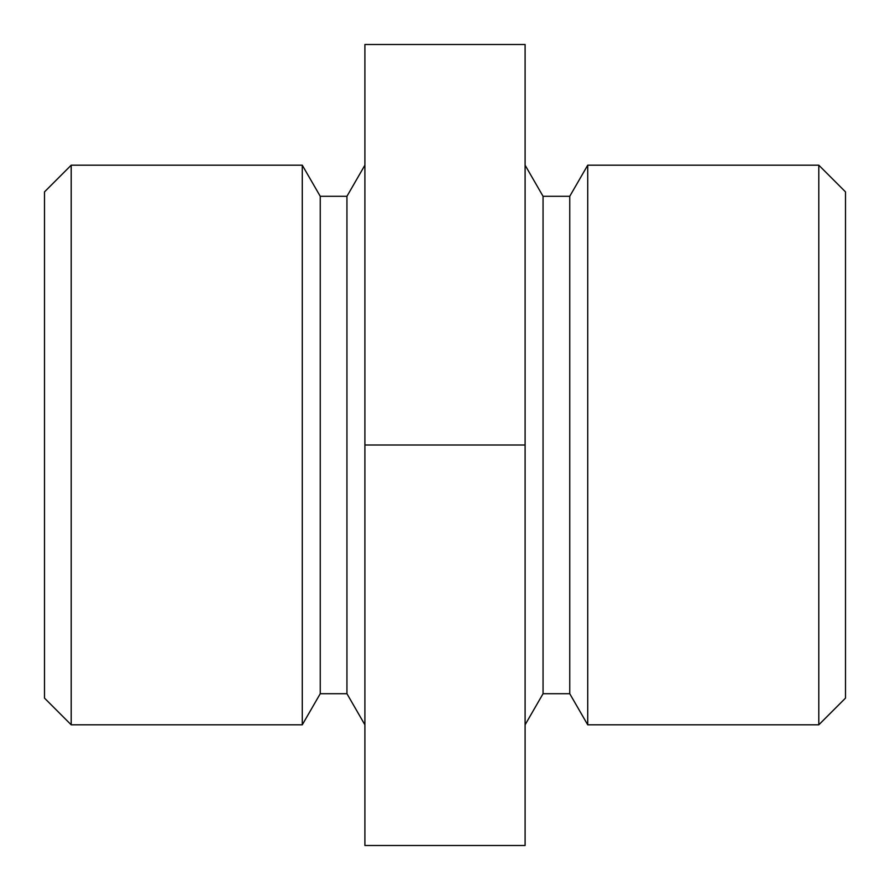 <?xml version="1.0" encoding="UTF-8"?>
<svg xmlns="http://www.w3.org/2000/svg" width="890" height="890" viewBox="0 0 890 890"><rect width="100%" height="100%" fill="white"/><g stroke="black" fill="none" stroke-linecap="round" stroke-linejoin="round"><path stroke-width="1.33" d="M818.8 724.816L845.5 698.116L845.5 191.884L818.8 165.184L818.8 724.816L587.723 724.816L587.723 165.184L818.8 165.184M44.5 445L44.5 191.884L71.2 165.184L71.2 724.816L44.5 698.116L44.5 445M320.244 693.71L320.244 196.29L346.944 196.29L346.944 693.71L320.244 693.71L302.277 724.816L302.277 165.184L71.2 165.184M587.723 165.184L569.756 196.29L569.756 693.71L587.723 724.816M569.756 196.29L543.056 196.29L543.056 693.71L525.1 724.816M525.1 845.5L525.1 44.5L364.9 44.5L364.9 845.5L525.1 845.5M525.1 445L364.9 445M302.277 724.816L71.2 724.816M320.244 196.29L302.277 165.184M569.756 693.71L543.056 693.71M543.056 196.29L525.1 165.184M346.944 693.71L364.9 724.816M346.944 196.29L364.9 165.184"/></g></svg>
